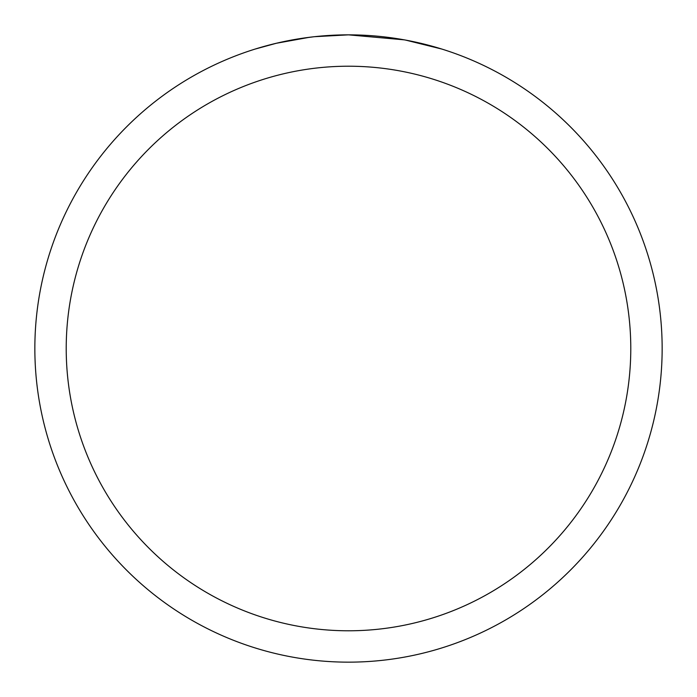 <?xml version="1.0" encoding="UTF-8"?>
<svg xmlns="http://www.w3.org/2000/svg" width="697" height="697" viewBox="0 0 697 697"><rect width="100%" height="100%" fill="white"/><g stroke="black" fill="none" stroke-linecap="round" stroke-linejoin="round"><path stroke-width="1.05" d="M354.756 34.911L359.121 35.033M387.123 37.237L388.447 37.403M404.216 39.842L348.5 34.85A313.65 313.65 0 0 1 662.15 348.5A313.65 313.65 0 0 1 348.5 662.15A313.65 313.65 0 0 1 34.85 348.5A313.65 313.65 0 0 1 348.5 34.85L314.6 36.688M405.698 40.112L441.68 49.017M348.5 66.215A282.285 282.285 0 0 1 630.785 348.5A282.285 282.285 0 0 1 348.5 630.785A282.285 282.285 0 0 1 66.215 348.5A282.285 282.285 0 0 1 348.5 66.215M313.127 36.854L301.609 38.379M255.329 49.017L276.352 43.266L309.302 37.316M325.508 35.695L327.242 35.573M317.823 36.357L323.016 35.887"/></g></svg>
